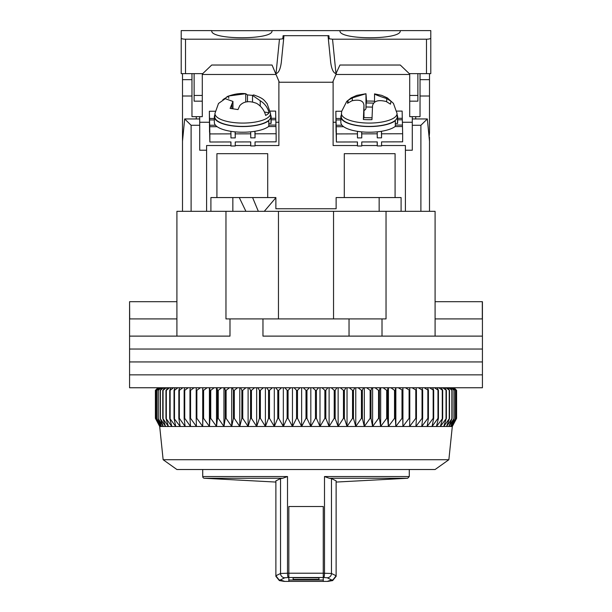 <?xml version="1.0" encoding="UTF-8"?>
<svg xmlns="http://www.w3.org/2000/svg" width="612" height="612" viewBox="0 0 612 612"><rect width="100%" height="100%" fill="white"/><g stroke="black" fill="none" stroke-linecap="round" stroke-linejoin="round"><path stroke-width="0.92" d="M435.094 301.693L482.424 301.693L482.424 336.118L435.094 336.118L435.094 211.331L386.034 211.331L386.034 318.906L382.01 318.906L382.01 336.118L482.424 336.118L482.424 349.031L129.576 349.031L129.576 336.118L229.99 336.118L229.99 318.906L225.966 318.906L225.966 211.331L278.46 211.331L278.46 318.906M176.906 318.906L129.69 318.906L129.576 301.693L129.576 336.118L176.906 336.118L176.906 211.331L225.966 211.331M333.54 318.906L333.54 211.331L386.034 211.331M262.969 336.118L382.01 336.118L262.969 336.118L262.969 318.906L229.99 318.906M382.01 318.906L262.969 318.906M482.31 301.693L482.31 318.906L435.094 318.906M176.906 301.693L129.69 301.693M349.031 336.118L349.031 318.906M333.54 211.331L278.46 211.331M482.424 361.937L129.576 361.937L129.576 349.031L482.424 349.031L482.424 361.937L129.576 361.937L129.576 374.85L482.424 374.85L482.424 361.937M482.424 387.756L129.576 387.756L129.576 374.85L482.424 374.85L482.424 387.756M448.864 459.719L435.094 469.519L176.906 469.519L163.136 459.719L448.864 459.719L452.306 426.488L159.694 426.488L155.394 418.333L159.77 426.488L155.685 418.333L160.367 426.488L156.58 418.333L161.53 426.488L158.057 418.333L163.266 426.488L160.122 418.333L165.569 426.488L162.761 418.333L168.422 426.488L165.967 418.333L171.819 426.488L169.723 418.333L175.743 426.488L174.022 418.333L180.18 426.488L178.834 418.333L179.354 418.333L185.122 426.488L184.151 418.333L184.725 418.333L190.539 426.488L189.957 418.333L190.569 418.333L196.406 426.488L196.207 418.333L196.873 418.333L202.71 426.488L202.901 418.333L203.605 418.333L209.419 426.488L210 418.333L210.742 418.333L216.51 426.488L217.474 418.333L218.255 418.333L223.954 426.488L225.3 418.333L226.111 418.333L231.718 426.488L233.44 418.333L234.289 418.333L239.782 426.488L241.87 418.333L242.742 418.333L248.105 426.488L250.56 418.333L251.456 418.333L256.658 426.488L259.457 418.333L260.375 418.333L265.401 426.488L268.546 418.333L269.479 418.333L274.306 426.488L277.779 418.333L278.72 418.333L283.341 426.488L287.127 418.333L288.076 418.333L292.459 426.488L296.545 418.333L297.501 418.333L301.632 426.488L306 418.333L306.964 418.333L310.82 426.488L315.455 418.333L316.419 418.333L319.992 426.488L324.873 418.333L325.829 418.333L329.111 426.488L334.221 418.333L335.162 418.333L338.138 426.488L343.454 418.333L344.388 418.333L347.035 426.488L352.543 418.333L353.453 418.333L355.771 426.488L361.44 418.333L362.335 418.333L364.316 426.488L370.13 418.333L370.994 418.333L372.624 426.488L378.56 418.333L379.394 418.333L380.672 426.488L386.7 418.333L387.511 418.333L388.421 426.488L394.526 418.333L395.298 418.333L395.849 426.488L402 418.333L402.742 418.333L402.926 426.488L409.099 418.333L409.795 418.333L409.612 426.488L415.793 418.333L416.443 418.333L415.9 426.488L422.043 418.333L422.655 418.333L421.744 426.488L427.849 418.333L428.408 418.333L427.138 426.488L433.166 418.333L433.678 418.333L432.049 426.488L437.978 418.333L438.437 418.333L436.463 426.488L442.683 418.333L440.365 426.488L446.385 418.333L443.731 426.488L449.529 418.333L446.561 426.488L452.115 418.333L448.833 426.488L454.119 418.333L450.539 426.488L455.542 418.333L451.679 426.488L456.368 418.333L452.237 426.488L456.606 418.333L456.606 390.341L454.005 387.756M163.136 459.719L159.694 426.488M157.972 387.756L155.394 390.341L155.394 418.333L155.394 390.341L158.011 387.756M158.508 387.756L155.754 390.341L158.125 387.756M159.587 387.756L156.703 390.341L158.837 387.756M161.239 387.756L158.24 390.341L160.13 387.756M163.473 387.756L160.367 390.341L161.996 387.756M166.265 387.756L163.06 390.341L164.437 387.756M169.6 387.756L166.326 390.341L167.428 387.756M173.487 387.756L170.136 390.341L169.723 390.341L170.97 387.756M177.885 387.756L174.489 390.341L174.022 390.341L175.047 387.756M182.797 387.756L179.354 390.341L178.834 390.341L179.637 387.756M188.19 387.756L184.725 390.341L184.151 390.341L184.732 387.756M194.05 387.756L190.569 390.341L189.957 390.341L190.301 387.756M200.353 387.756L196.873 390.341L196.207 390.341L196.33 387.756M207.078 387.756L203.605 390.341L202.901 390.341L202.786 387.756M214.185 387.756L210.742 390.341L210 390.341L209.648 387.756M221.659 387.756L218.255 390.341L217.474 390.341L216.9 387.756M229.462 387.756L226.111 390.341L225.3 390.341L224.497 387.756M237.571 387.756L234.289 390.341L233.44 390.341L232.415 387.756M245.947 387.756L242.742 390.341L241.87 390.341L240.623 387.756M254.561 387.756L251.456 390.341L250.56 390.341L249.092 387.756M263.374 387.756L260.375 390.341L259.457 390.341L257.79 387.756M272.363 387.756L269.479 390.341L268.546 390.341L266.671 387.756M281.482 387.756L278.72 390.341L277.779 390.341L275.706 387.756M290.692 387.756L288.076 390.341L287.127 390.341L284.863 387.756M299.972 387.756L297.501 390.341L296.545 390.341L294.104 387.756M306.964 418.333L306.964 390.341L306 390.341L303.399 387.756M306.964 390.341L309.267 387.756M318.554 387.756L316.419 390.341L315.455 390.341L312.694 387.756M327.787 387.756L325.829 390.341L324.873 390.341L321.966 387.756M336.937 387.756L335.162 390.341L334.221 390.341L331.176 387.756M345.971 387.756L344.388 390.341L343.454 390.341L340.287 387.756M354.838 387.756L353.453 390.341L352.543 390.341L349.261 387.756M363.52 387.756L362.335 390.341L361.44 390.341L358.066 387.756M371.966 387.756L370.994 390.341L370.13 390.341L366.657 387.756M380.159 387.756L379.394 390.341L378.56 390.341L375.018 387.756M388.054 387.756L387.511 390.341L386.7 390.341L383.104 387.756M395.627 387.756L395.298 390.341L394.526 390.341L390.884 387.756M402.849 387.756L402.742 390.341L398.336 387.756M409.688 387.756L409.795 390.341L405.419 387.756M416.114 387.756L416.443 390.341L412.106 387.756M422.112 387.756L422.655 390.341L418.378 387.756M427.65 387.756L428.408 390.341L424.208 387.756M432.707 387.756L433.678 390.341L429.57 387.756M437.259 387.756L438.437 390.341L434.443 387.756M441.298 387.756L442.683 390.341L438.812 387.756M444.802 387.756L446.385 390.341L442.652 387.756M447.754 387.756L449.529 390.341L445.957 387.756M450.157 387.756L452.115 390.341L448.711 387.756M451.985 387.756L454.119 390.341L450.899 387.756M453.232 387.756L455.542 390.341L452.513 387.756M453.905 387.756L456.368 390.341L453.546 387.756M454.028 387.756L456.606 390.341M306 418.333L306 390.341M301.632 387.756L301.632 426.488M297.501 390.341L297.501 418.333M310.82 426.488L310.82 387.756M296.545 390.341L296.545 418.333M315.455 418.333L315.455 390.341M292.459 387.756L292.459 426.488M316.419 418.333L316.419 390.341M288.076 390.341L288.076 418.333M319.992 426.488L319.992 387.756M287.127 390.341L287.127 418.333M324.873 418.333L324.873 390.341M283.341 387.756L283.341 426.488M325.829 418.333L325.829 390.341M278.72 390.341L278.72 418.333M329.111 426.488L329.111 387.756M277.779 390.341L277.779 418.333M334.221 418.333L334.221 390.341M274.306 387.756L274.306 426.488M335.162 418.333L335.162 390.341M269.479 390.341L269.479 418.333M338.138 426.488L338.138 387.756M268.546 390.341L268.546 418.333M343.454 418.333L343.454 390.341M265.401 387.756L265.401 426.488M344.388 418.333L344.388 390.341M260.375 390.341L260.375 418.333M347.035 426.488L347.035 387.756M259.457 390.341L259.457 418.333M352.543 418.333L352.543 390.341M256.658 387.756L256.658 426.488M353.453 418.333L353.453 390.341M251.456 390.341L251.456 418.333M355.771 426.488L355.771 387.756M250.56 390.341L250.56 418.333M361.44 418.333L361.44 390.341M248.105 387.756L248.105 426.488M362.335 418.333L362.335 390.341M242.742 390.341L242.742 418.333M364.316 426.488L364.316 387.756M241.87 390.341L241.87 418.333M370.13 418.333L370.13 390.341M239.782 387.756L239.782 426.488M370.994 418.333L370.994 390.341M234.289 390.341L234.289 418.333M372.624 426.488L372.624 387.756M233.44 390.341L233.44 418.333M378.56 418.333L378.56 390.341M231.718 387.756L231.718 426.488M379.394 418.333L379.394 390.341M226.111 390.341L226.111 418.333M380.672 426.488L380.672 387.756M225.3 390.341L225.3 418.333M386.7 418.333L386.7 390.341M223.954 387.756L223.954 426.488M387.511 418.333L387.511 390.341M218.255 390.341L218.255 418.333M388.421 426.488L388.421 387.756M217.474 390.341L217.474 418.333M394.526 418.333L394.526 390.341M216.51 387.756L216.51 426.488M395.298 418.333L395.298 390.341M210.742 390.341L210.742 418.333M395.849 426.488L395.849 387.756M210 390.341L210 418.333M402 418.333L402 390.341M209.419 387.756L209.419 426.488M402.742 418.333L402.742 390.341M203.605 390.341L203.605 418.333M402.926 426.488L402.926 387.756M202.901 390.341L202.901 418.333M409.099 418.333L409.099 390.341M202.71 387.756L202.71 426.488M409.795 418.333L409.795 390.341M196.873 390.341L196.873 418.333M196.207 390.341L196.207 418.333M415.793 418.333L415.793 390.341M416.443 418.333L416.443 390.341M190.569 390.341L190.569 418.333M189.957 390.341L189.957 418.333M422.043 418.333L422.043 390.341M422.655 418.333L422.655 390.341M184.725 390.341L184.725 418.333M184.151 390.341L184.151 418.333M427.849 418.333L427.849 390.341M428.408 418.333L428.408 390.341M179.354 390.341L179.354 418.333M178.834 390.341L178.834 418.333M433.166 418.333L433.166 390.341M433.678 418.333L433.678 390.341M174.489 390.341L174.489 418.333M174.022 390.341L174.022 418.333M437.978 418.333L437.978 390.341M438.437 418.333L438.437 390.341M170.136 390.341L170.136 418.333M169.723 390.341L169.723 418.333M442.277 418.333L442.277 390.341M442.683 418.333L442.683 390.341M166.326 390.341L166.326 418.333M165.967 390.341L165.967 418.333M446.033 418.333L446.033 390.341M446.385 418.333L446.385 390.341M163.06 390.341L163.06 418.333M162.761 390.341L162.761 418.333M449.239 418.333L449.239 390.341M449.529 418.333L449.529 390.341M160.367 390.341L160.367 418.333M160.122 390.341L160.122 418.333M451.878 418.333L451.878 390.341M452.115 418.333L452.115 390.341M158.24 390.341L158.24 418.333M158.057 390.341L158.057 418.333M453.943 418.333L453.943 390.341M454.119 418.333L454.119 390.341M156.703 390.341L156.703 418.333M156.58 390.341L156.58 418.333M455.42 418.333L455.42 390.341M455.542 418.333L455.542 390.341M155.754 390.341L155.754 418.333M155.685 390.341L155.685 418.333M456.315 418.333L456.315 390.341M456.368 418.333L456.368 390.341M202.725 469.519L202.725 476.541A1.721 1.721 0 0 0 204.309 478.255L282.744 478.255L287.51 476.541L287.51 573.222L288.833 573.207L288.833 506.522L323.258 506.522L323.258 573.207L331.475 573.482L336.126 575.754L336.126 480.879L331.475 478.569L329.256 478.255L407.691 478.255L409.275 476.541L409.275 469.519M280.533 478.569L280.533 573.482L287.51 573.222A4.299 0.773 89.2 0 0 288.275 577.514L284.794 577.774A4.307 4.246 -115.6 0 1 280.533 573.482L275.882 575.747L275.882 480.871L280.533 478.569L282.744 478.255M288.833 506.522L323.258 506.522L323.258 581.4L323.258 580.023L288.833 580.023L288.833 581.4L288.833 577.514L323.733 577.514A4.307 0.773 -89.2 0 0 324.498 573.222L324.498 476.541L329.256 478.255M288.275 577.514L288.833 577.506L288.833 573.214L323.258 573.214M323.733 577.514L327.213 577.774A4.299 4.246 -64.4 0 0 331.475 573.482L331.475 478.569M284.794 577.774L280.212 580.023C285.919 581.607 285.919 581.821 280.212 580.673M275.928 576.366L279.355 580.589L284.389 581.4L327.627 581.4L332.653 580.589L336.08 576.366M331.796 580.673C326.097 581.821 326.097 581.607 331.796 580.031L327.213 577.774M293.133 577.789L318.951 577.858L293.133 577.789M275.882 576.359L275.882 575.823M275.882 575.747L279.049 579.87L280.212 580.023M407.691 478.255L336.126 482.065L336.126 576.359M331.796 580.031L332.959 579.87L336.126 575.754M318.951 577.858L318.951 579.426L293.133 579.426L293.133 577.858M428.698 133.011L429.502 133.011L429.502 73.631M429.502 133.011L429.119 137.317M429.502 211.331L429.502 137.317M401.097 211.331L401.097 197.561L395.077 197.561L395.077 153.666L344.296 153.666L344.296 197.561L395.077 197.561M344.296 197.561L336.126 197.561L336.126 208.746L275.874 208.746L275.874 197.561L210.903 197.561L210.903 211.331M182.498 73.631L182.498 211.331M202.297 73.631L202.297 116.663L191.969 116.663L191.969 73.631M420.031 73.631L420.031 116.663L409.703 116.663L409.703 73.631M420.031 79.652L429.502 79.652M420.031 96.008L429.502 96.008M429.502 141.219L427.329 118.95L420.895 125.269L420.895 211.331L405.404 211.331L405.404 150.223L412.289 150.223L412.289 125.269L420.895 125.269M216.923 197.561L216.923 153.666L267.704 153.666L267.704 197.561M191.969 79.652L182.498 79.652M230.938 145.526L206.596 145.526L206.596 211.331L191.105 211.331L191.105 125.269L184.671 118.95L182.498 141.219M182.498 133.011L183.302 133.011M182.498 96.008L191.969 96.008M276.05 74.488L202.297 74.488M278.888 122.262L275.874 122.262M209.419 122.262L199.711 122.262M255.043 145.526L278.888 145.526L278.888 81.22M333.112 81.22L333.112 145.526L357.454 145.526M335.95 74.488L409.703 74.488M333.112 122.262L335.934 122.262M402.382 122.262L412.289 122.262M415.732 118.95L415.732 116.663M427.329 118.95L412.289 118.95L412.289 125.269M361.761 145.526L377.244 145.526M381.559 145.526L405.404 145.526L405.404 150.223M235.253 145.526L250.736 145.526M199.711 116.663L199.711 118.95L184.671 118.95M199.711 118.95L199.711 125.269L191.105 125.269M206.596 150.223L199.711 150.223L199.711 125.269M196.268 116.663L196.268 118.95M412.289 116.663L412.289 118.95M250.698 131.832L250.744 137.861L255.043 137.853L255.043 133.806L276.134 133.753L276.134 141.839L255.043 141.892L255.043 145.939L250.744 145.947L250.744 141.907L235.253 141.946L235.253 145.993L230.946 146L230.946 141.953L209.862 142.015L209.862 133.929L230.946 133.867L230.946 137.914L235.253 137.899L235.207 131.871M209.862 142.015L209.641 132.077M250.744 133.821L235.253 133.86M271.147 119.784L275.821 119.768L275.935 125.07L268.798 125.085M215.478 125.23L209.671 125.246L209.549 119.944L214.345 119.929M275.783 119.768L275.622 111.086L270.252 111.101M215.21 111.246L209.358 111.262L209.549 132.077M275.935 126.539L275.935 125.07M276.134 133.753L275.966 126.539L268.553 126.562M250.652 141.907L250.744 145.947M209.862 133.929L209.671 125.246M209.358 111.262L209.549 119.944M235.253 137.899L235.115 131.863M214.345 118.46L209.518 118.476M275.783 118.3L271.147 118.307M255.043 133.806L254.99 131.274M209.702 126.715L217.122 126.692M230.892 131.335L230.946 133.867M230.862 141.961L230.946 146M255.043 137.853L254.898 131.282M270.986 123.525A28.397 9.716 0 0 0 271.147 122.507L271.147 116.846A28.397 9.716 180 0 1 270.986 117.864L270.986 123.525L268.798 123.326M268.798 120.709A28.397 9.716 180 0 1 236.974 126.355A28.397 9.716 180 0 1 214.345 116.846L214.345 122.507A28.397 9.716 0 0 0 236.974 132.016A28.397 9.716 0 0 0 268.798 126.37L268.798 120.709L268.377 120.671M214.345 116.846A28.397 9.716 180 0 1 214.873 114.98M270.619 114.98A28.397 9.716 180 0 1 271.147 116.846M270.565 117.825L270.986 117.864M397.502 123.525A28.397 9.716 0 0 0 397.655 122.507L397.655 116.846A28.397 9.716 180 0 1 397.502 117.864L397.502 123.525L395.314 123.326M395.314 120.709A28.397 9.716 180 0 1 363.49 126.355A28.397 9.716 180 0 1 340.853 116.846L340.853 122.507A28.397 9.716 0 0 0 363.49 132.016A28.397 9.716 0 0 0 395.314 126.37L395.314 120.709L394.893 120.671M340.853 116.846A28.397 9.716 180 0 1 341.381 114.98M397.127 114.98A28.397 9.716 180 0 1 397.655 116.846M397.081 117.825L397.502 117.864M377.214 131.832L377.252 137.861L381.559 137.853L381.559 133.806L402.642 133.753L402.642 141.839L381.559 141.892L381.559 145.939L377.252 145.947L377.252 141.907L361.761 141.946L361.761 145.993L357.462 146L357.462 141.953L336.378 142.015L336.378 133.929L357.462 133.867L357.462 137.914L361.761 137.899L361.723 131.871M336.378 142.015L336.156 132.077M377.252 133.821L361.761 133.86M397.655 119.784L402.329 119.768L402.451 125.07L395.314 125.085M341.993 125.23L336.179 125.246L336.065 119.944L340.853 119.929M402.298 119.768L402.138 111.086L396.767 111.101M341.718 111.246L335.866 111.262L336.065 132.077M402.642 133.753L402.451 125.07M377.168 141.907L377.252 145.947M336.378 133.929L336.179 125.246M336.065 122.515L336.065 119.944M336.034 122.515L335.866 111.262M361.761 137.899L361.631 131.863M340.853 118.46L336.034 118.476M402.298 118.3L397.655 118.307M395.069 126.562L402.482 126.539M381.559 133.806L381.498 131.274M336.218 126.715L343.63 126.692M357.408 131.335L357.462 133.867M357.37 141.961L357.462 146M381.559 137.853L381.414 131.282M270.527 113.388L267.123 103.665C263.971 100.261 264.101 98.486 253.651 94.914L252.527 95.411L260.23 100.735C264.767 103.573 267.727 107.582 269.112 112.746A27.265 9.325 180 0 1 265.646 115.439C264.269 110.298 261.309 106.289 256.757 103.428C249.291 100.521 243.614 101.271 239.736 105.685L237.999 109.579L230.127 108.393L232.958 101.439L225.262 98.677L218.499 103.474L214.965 113.388L214.781 116.663A27.968 9.57 -0 0 0 231.458 125.598A27.968 9.57 -0 0 0 270.711 116.663L270.527 113.388A27.785 9.501 180 0 1 231.535 122.27A27.785 9.501 180 0 1 214.965 113.388M222.89 99.649L228.727 95.985L245.749 93.72L247.485 94.929L252.527 95.373M226.998 96.642C233.692 94.095 239.751 93.093 245.19 93.644L245.749 93.72L245.749 102.089M269.112 112.746L264.453 112.042M247.485 94.929L247.485 101.837M374.559 93.911C374.896 94.523 378.935 96.076 386.692 98.578L390.984 101.217L390.487 104.155L386.187 101.515C378.338 99.557 373.794 100.942 372.547 105.669L371.974 119.654A27.265 9.325 180 0 1 363.383 119.485L363.956 105.494C363.62 100.735 359.573 99.182 351.823 100.827L347.524 103.29L347.777 101.485L348.029 100.353L352.328 97.889L365.968 93.743L366.534 101.095A27.265 9.325 180 0 1 374.536 101.225M363.956 117.642L363.972 104.943L363.972 117.642M397.18 117.405A27.968 9.57 0 0 0 397.219 116.663L397.035 113.388A27.785 9.501 180 0 1 396.997 114.13A27.785 9.501 180 0 1 368.179 123.066A27.785 9.501 180 0 1 341.473 113.388L341.289 116.663A27.968 9.57 0 0 0 368.172 126.401A27.968 9.57 0 0 0 397.18 117.405M341.473 113.388L341.71 111.3L346.744 101.393L351.196 97.859L356.773 95.38L365.968 93.743L365.968 108.454L366.221 102.946L373.496 103.091M374.536 102.189L374.536 93.873L381.72 95.373L387.358 97.889L393.417 103.359L397.035 113.388M366.534 101.095L366.221 102.946M363.972 110.565A12.913 4.414 0 0 0 365.968 108.454M348.029 100.353L348.029 102.908M372.012 117.802L363.704 117.634L363.383 119.485M372.44 107.108L366.221 106.985M211.76 30.677C209.901 40.101 273.87 40.101 272.003 30.677L211.76 30.677M339.997 30.6L339.997 30.677C338.13 40.101 402.099 40.101 400.24 30.677L272.003 30.6M426.488 39.206L426.488 73.631L409.275 73.631L400.279 65.025L339.951 65.025L335.98 73.631L332.538 39.206L426.488 39.206C429.081 39.137 430.519 38.786 430.787 38.151L430.787 30.6L400.24 30.6M211.76 30.6L181.213 30.6L181.213 73.631L202.725 73.631L211.721 65.025L272.049 65.025L279.317 82.237L332.683 82.237L336.317 73.631M400.24 65.025L340.211 65.025M426.488 73.631L430.787 73.631L430.787 38.151M409.703 101.171L417.881 101.171L417.881 95.434L409.703 95.434M417.881 73.631L417.881 95.434M202.297 101.171L194.119 101.171L194.119 73.631M202.297 95.434L194.119 95.434M279.462 39.206L276.02 73.631C278.605 72.958 280.373 69.24 281.298 62.47L283.723 38.189L282.798 38.816L279.462 39.206L185.513 39.206C182.919 39.137 181.481 38.786 181.213 38.151M332.538 39.206L329.202 38.816L328.889 35.68L283.111 35.68L282.805 38.74M335.98 73.631C333.395 72.958 331.627 69.24 330.702 62.47L328.032 35.764M329.195 38.74L328.277 38.189M283.723 38.189L283.968 35.764M275.882 197.714L264.285 211.331M245.909 211.331L239.277 197.561M258.341 211.331L252.595 197.561M202.725 476.541L287.51 476.541M324.498 476.541L409.275 476.541M182.498 137.317L182.881 137.317M260.23 106.105L260.23 100.735M228.727 95.985L228.727 98.31M231.864 104.499L231.864 108.416M386.692 101.745L386.692 98.578M352.328 97.889L352.328 100.643M185.513 73.631L185.513 39.206M452.306 426.488L456.606 418.333M275.882 482.065L204.309 478.255M329.363 580.933L332.959 579.87M279.049 579.87L282.652 580.933M252.527 101.898L252.527 95.411M232.958 108.508L232.958 101.439M232.851 197.561L232.851 211.331M379.149 197.561L379.149 211.331"/></g></svg>
